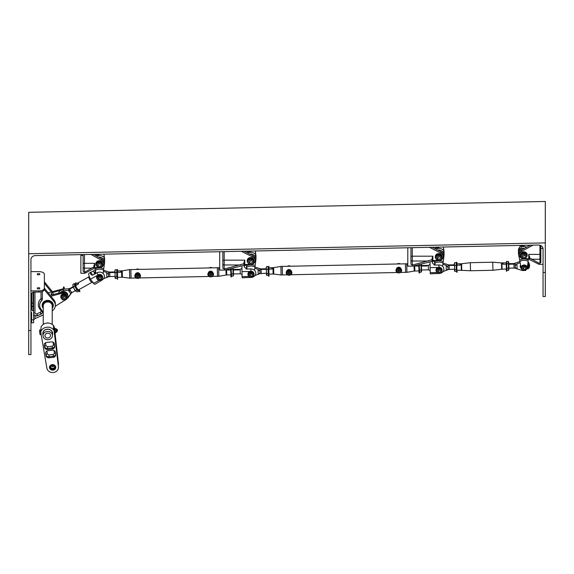 <?xml version="1.0" encoding="UTF-8"?>
<svg xmlns="http://www.w3.org/2000/svg" width="574" height="574" viewBox="0 0 574 574"><rect width="100%" height="100%" fill="white"/><g stroke="black" fill="none" stroke-linecap="round" stroke-linejoin="round"><path stroke-width="0.86" d="M103.133 273.475L104.576 262.526A5.374 4.764 180 0 0 104.612 261.959L104.612 259.261A5.374 4.764 180 0 0 104.576 258.738L104.576 261.428A5.374 4.764 180 0 0 98.599 257.224M104.612 261.959A5.374 4.764 180 0 0 104.576 261.428L104.052 256.743A6.716 5.955 180 0 1 104.016 256.083A6.716 5.955 180 0 1 104.382 254.138M103.729 268.754A8.997 7.979 180 0 0 95.112 268.933L94.875 267.685M95.901 273.403L95.112 268.933M103.578 270.167A7.835 6.945 180 0 0 95.32 270.34M104.576 258.738L104.073 255.265M96.683 254.691L95.743 255.638M104.138 257.389A6.701 5.941 180 0 0 97.15 255.796L97.96 254.777M97.15 255.796L96.819 256.234M95.937 264.765A3.372 2.992 -0 0 1 95.865 264.176A3.372 2.992 -0 0 1 95.865 264.126A3.372 2.992 -0 0 1 99.209 261.141A3.372 2.992 -0 0 1 102.61 264.083A3.372 2.992 -0 0 1 102.61 264.126A3.372 2.992 -0 0 1 102.531 264.765M95.865 263.767A3.372 2.992 -0 0 1 95.865 263.717A3.372 2.992 -0 0 1 99.209 260.725A3.372 2.992 -0 0 1 102.61 263.674A3.372 2.992 -0 0 1 102.61 263.717A3.372 2.992 -0 0 1 102.61 263.767M102.373 265.224A3.372 2.992 -0 0 1 102.014 265.819M95.937 265.044L97.63 267.549L100.931 267.506L101.727 266.286A2.856 2.533 -0 0 1 96.741 263.818A2.856 2.533 -0 0 1 101.684 263.753L100.837 262.447L97.544 262.49L95.937 265.044L97.544 261.722L100.837 261.679L102.531 264.191L102.531 264.951L101.684 263.753A2.856 2.533 -0 0 1 101.727 266.286L102.531 264.951M100.837 262.447L100.837 261.679M97.544 262.49L97.544 261.722M97.702 265.827A1.765 1.564 -0 0 1 100.773 264.284A1.765 1.564 -0 0 1 97.702 265.827A2.92 1.177 -32.6 0 1 99.237 264.779M254.504 270.297L255.947 259.348A5.374 4.764 180 0 0 255.982 258.781L255.982 256.083A5.374 4.764 180 0 0 255.954 255.559L255.954 258.25A5.374 4.764 180 0 0 249.74 254.074M255.982 258.781A5.374 4.764 180 0 0 255.954 258.25L255.43 253.564A6.716 5.955 180 0 1 255.387 252.904A6.716 5.955 180 0 1 255.753 250.96M255.1 265.575A8.997 7.979 180 0 0 246.49 265.755L246.253 264.506M247.05 269.012L246.49 265.755M254.956 266.989A7.835 6.945 180 0 0 246.698 267.161M255.954 255.559L255.452 252.086M248.076 251.491L246.913 252.646M255.509 254.21A6.701 5.941 180 0 0 248.528 252.617L249.331 251.606M248.528 252.617L248.061 253.227M247.315 261.586A3.372 2.992 -0 0 1 247.236 260.998A3.372 2.992 -0 0 1 247.236 260.948A3.372 2.992 -0 0 1 250.587 257.963A3.372 2.992 -0 0 1 253.981 260.905A3.372 2.992 -0 0 1 253.981 260.948A3.372 2.992 -0 0 1 253.909 261.586M247.236 260.589A3.372 2.992 -0 0 1 247.236 260.539A3.372 2.992 -0 0 1 250.587 257.547A3.372 2.992 -0 0 1 253.981 260.496A3.372 2.992 -0 0 1 253.981 260.539A3.372 2.992 -0 0 1 253.981 260.589M253.751 262.045A3.372 2.992 -0 0 1 253.392 262.641M247.315 261.866L249.008 264.37L252.302 264.327L253.105 263.107A2.856 2.533 -0 0 1 248.119 260.639A2.856 2.533 -0 0 1 253.062 260.574L252.216 259.269L248.922 259.312L247.315 261.866L248.922 258.544L252.216 258.501L253.909 261.005L253.909 261.773L253.062 260.574A2.856 2.533 -0 0 1 253.105 263.107L253.909 261.773M252.216 259.269L252.216 258.501M248.922 259.312L248.922 258.544M249.08 262.648A1.765 1.564 -0 0 1 252.144 261.105A1.765 1.564 -0 0 1 249.08 262.648A2.92 1.177 -32.6 0 1 250.608 261.601M442.604 266.343L444.046 255.394A5.374 4.764 180 0 0 444.089 254.827L444.089 252.137A5.374 4.764 180 0 0 444.054 251.606L444.054 254.304A5.374 4.764 180 0 0 437.84 250.128M444.089 254.827A5.374 4.764 180 0 0 444.054 254.304L443.53 249.611A6.716 5.955 180 0 1 443.487 248.951A6.716 5.955 180 0 1 443.853 247.014M443.207 261.629A8.997 7.979 180 0 0 434.59 261.809L434.353 260.56M435.149 265.066L434.59 261.809M443.056 263.043A7.835 6.945 180 0 0 434.798 263.215M444.054 251.606L443.551 248.133M436.175 247.538L435.013 248.7M443.609 250.257A6.701 5.941 180 0 0 436.627 248.664L437.431 247.652M436.627 248.664L436.168 249.281M435.415 257.633A3.372 2.992 -0 0 1 435.336 257.044A3.372 2.992 -0 0 1 435.336 257.001A3.372 2.992 -0 0 1 438.687 254.009A3.372 2.992 -0 0 1 442.088 256.951A3.372 2.992 -0 0 1 442.088 257.001A3.372 2.992 -0 0 1 442.009 257.633M435.336 256.635A3.372 2.992 -0 0 1 435.336 256.592A3.372 2.992 -0 0 1 438.687 253.6A3.372 2.992 -0 0 1 442.088 256.542A3.372 2.992 -0 0 1 442.088 256.592A3.372 2.992 -0 0 1 442.088 256.635M441.851 258.092A3.372 2.992 -0 0 1 441.492 258.695M435.415 257.913L437.108 260.424L440.401 260.381L441.205 259.154A2.856 2.533 -0 0 1 436.218 256.693A2.856 2.533 -0 0 1 441.162 256.628L440.315 255.315L437.022 255.358L435.415 257.913L437.022 254.598L440.315 254.547L442.009 257.059L442.009 257.826L441.162 256.628A2.856 2.533 -0 0 1 441.205 259.154L442.009 257.826M440.315 255.315L440.315 254.547M437.022 255.358L437.022 254.598M437.18 258.695A1.765 1.564 -0 0 1 440.244 257.152A1.765 1.564 -0 0 1 437.18 258.695A2.92 1.177 -32.6 0 1 438.708 257.647M521.716 245.22L519.413 247.602A5.374 4.764 180 0 0 518.43 250.35L518.43 253.041A5.374 4.764 180 0 0 518.501 253.83L521.084 267.706A3.135 2.777 180 0 0 521.17 268.044M526.667 247.157A6.701 5.941 180 0 0 521.716 246.877L519.413 250.293A5.374 4.764 180 0 0 518.43 253.041M528.948 245.227A6.716 5.955 180 0 0 528.697 246.059M527.119 268.209A3.135 2.777 180 0 0 527.291 267.577L528.145 261.256A7.835 6.945 180 0 0 519.893 261.428M528.145 261.256L528.439 258.774M519.879 247.121L519.413 247.602L519.413 250.293A5.374 4.764 180 0 1 524.514 248.32M520.288 246.741A5.374 4.764 180 0 0 519.413 247.602M521.716 246.877L522.519 245.866M520.51 255.846A3.372 2.992 -0 0 1 520.431 255.258A3.372 2.992 -0 0 1 520.431 255.215A3.372 2.992 -0 0 1 523.775 252.223A3.372 2.992 -0 0 1 527.176 255.165A3.372 2.992 -0 0 1 527.176 255.215A3.372 2.992 -0 0 1 527.097 255.846M520.431 254.849A3.372 2.992 -0 0 1 520.431 254.806A3.372 2.992 -0 0 1 523.775 251.814A3.372 2.992 -0 0 1 527.176 254.756A3.372 2.992 -0 0 1 527.176 254.806A3.372 2.992 -0 0 1 527.176 254.849M526.946 256.305A3.372 2.992 -0 0 1 526.588 256.908M520.51 256.126L522.197 258.637L525.497 258.594L526.301 257.367A2.856 2.533 -0 0 1 521.307 254.906A2.856 2.533 -0 0 1 526.258 254.834L525.411 253.529L522.11 253.572L520.51 256.126L522.11 252.811L525.411 252.761L527.097 255.272L527.097 256.04L526.258 254.834A2.856 2.533 -0 0 1 526.301 257.367L527.097 256.04M525.411 253.529L525.411 252.761M522.11 253.572L522.11 252.811M522.268 256.908A1.765 1.564 -0 0 1 525.339 255.365A1.765 1.564 -0 0 1 522.268 256.908A2.92 1.177 -32.6 0 1 523.804 255.861A2.92 1.177 147.4 0 1 525.339 255.365M41.063 327.065A7.168 6.35 180 0 1 46.824 323.076A7.168 6.35 180 0 1 53.533 325.645L54.056 326.29L54.056 330.43L58.433 366.865A5.819 5.159 180 0 1 58.462 367.389A5.819 5.159 180 0 1 53.088 372.533A5.819 5.159 180 0 1 46.881 368.178L40.732 331.944L41.063 327.065L40.732 331.944M53.533 325.645L53.533 329.785L54.056 330.43M53.533 329.785A7.168 6.35 180 0 0 46.824 327.216A7.168 6.35 180 0 0 41.063 331.205M57.508 356.031L58.433 366.865M57.508 356.612L58.433 363.442A5.819 5.159 180 0 1 58.462 363.973A5.819 5.159 180 0 1 58.311 365.121M55.025 333.128L58.433 363.442M54.917 333.142L54.917 336.335M58.462 363.973L58.462 363.242A5.819 5.159 180 0 0 58.433 362.718M58.462 367.389L58.462 366.664A5.819 5.159 180 0 0 58.433 366.14M46.078 355.787L45.669 353.433A2.691 2.382 -0 0 1 47.979 350.707L52.392 350.205A2.691 2.382 -0 0 1 55.405 352.321L55.678 354.696A2.691 2.382 -0 0 1 53.346 357.301L49.077 357.789A2.691 2.382 0 0 1 46.078 355.787L46.078 354.754A1.342 0.617 170.1 0 1 47.405 353.95L46.996 351.589A1.342 1.191 180 0 1 47.082 350.951M44.643 347.543L44.227 345.189A2.691 2.382 -0 0 1 46.544 342.463L51.438 341.903A2.691 2.382 -0 0 1 54.451 344.027L54.724 346.395A2.691 2.382 -0 0 1 52.392 348.999L47.635 349.544A2.691 2.382 0 0 1 44.643 347.543L44.643 346.509A1.342 0.617 170.1 0 1 45.97 345.706L45.554 343.352A1.342 1.191 180 0 1 45.64 342.714M55.549 367.281A2.913 2.583 180 0 0 52.055 364.755A2.913 2.583 0 0 1 53.203 369.814A2.913 2.583 180 0 0 55.549 367.281L55.535 367.001M55.771 367.389A3.135 2.777 180 0 0 52.636 364.612A3.135 2.777 180 0 0 49.5 367.389A3.135 2.777 180 0 0 52.636 370.165A3.135 2.777 180 0 0 55.771 367.389M54.056 326.29L54.336 328.192M43.373 333.293L43.093 332.741M52.435 334.821A4.929 4.37 180 0 0 52.657 333.516A4.929 4.37 180 0 0 47.735 329.153A4.929 4.37 180 0 0 42.806 333.516A4.929 4.37 180 0 0 43.028 334.821M52.435 335.589L52.435 333.415A4.7 4.169 180 0 0 47.735 329.246A4.7 4.169 180 0 0 43.028 333.415L43.028 335.589A4.7 4.169 180 0 0 45.016 338.99A4.7 4.169 180 0 0 49.895 339.291A4.7 4.169 180 0 0 52.435 335.589A4.7 4.169 180 0 0 50.455 332.188A4.7 4.169 180 0 0 45.576 331.887A4.7 4.169 180 0 0 43.028 335.589M51.667 368.149A4.477 3.968 180 0 0 53.511 368.178M51.294 367.956A4.255 3.774 180 0 0 53.884 367.991M50.957 365.961A2.461 2.181 180 0 0 54.322 365.997M51.179 365.767A2.239 1.987 180 0 0 54.1 365.796M52.363 365.315A2.239 1.987 180 0 0 52.916 365.322M50.239 368.494A2.691 2.382 0 0 1 55.004 366.291A2.691 2.382 0 0 1 50.239 368.494M54.795 366.822A2.239 1.987 0 0 1 50.44 366.822M50.433 368.4A2.461 2.181 0 0 1 54.803 366.384A2.461 2.181 0 0 1 50.433 368.4M54.609 366.37A2.239 1.987 0 0 1 50.634 368.207A2.239 1.987 0 0 1 54.609 366.37M56.546 331.923L56.245 329.024M56.037 329.103L56.747 331.176L56.431 331.944L56.137 329.01M56.302 332.36L55.513 332.454L54.917 329.906L55.068 328.723L55.513 332.454L55.068 328.723L55.879 328.629M55.004 328.751L54.839 328.134L54.128 328.213L54.1 328.794L54.688 333.164L55.398 333.085L55.427 332.439M54.839 328.134L55.398 333.085M40.661 330.394L41.048 334.125M41.113 334.542L40.209 334.642L39.764 332.891L39.606 330.028L40.675 330.33M40.539 329.921L41.091 334.398M39.699 331.729L40.632 331.621M40.001 334.039L40.926 333.932M39.577 330.272L40.015 334.355M56.869 329.426L57.091 331.399M57.328 329.77L57.472 330.94L56.848 329.354M49.378 333.537A2.841 2.518 180 0 0 46.092 337.641A2.841 2.518 180 0 0 49.378 333.537M52.212 306.825A4.7 4.169 180 0 0 52.435 305.555A4.7 4.169 180 0 0 50.455 302.154A4.7 4.169 180 0 0 45.576 301.852A4.7 4.169 180 0 0 43.028 305.555A4.7 4.169 180 0 0 43.258 306.825M65.221 289.016A4.032 3.573 180 0 0 62.674 288.944L48.173 292.812M55.276 306.265L66.161 299.427A4.032 3.573 180 0 0 67.861 296.514A4.032 3.573 180 0 0 62.674 293.092L50.95 296.213M67.861 296.514L67.861 295.653A4.032 3.573 180 0 0 62.674 292.231L51.301 294.907M60.241 290.451L52.478 292.525L51.172 293.493L51.208 294.806M98.018 274.81A6.271 1.543 -119.1 0 1 97.049 272.765C102.674 270.053 107.36 276.654 102.165 279.976L97.15 283.025M78.487 283.585L78.487 282.702M75.625 285.637L75.625 284.288L78.279 282.81L78.279 284.152L75.625 285.637A3.135 0.775 -119.1 0 0 77.088 288.478A3.135 0.775 -119.1 0 0 78.566 289.805A3.135 0.775 -119.1 0 1 78.566 289.805L81.644 288.091M97.078 283.09L95.076 284.209A6.271 1.543 -119.1 0 1 94.954 284.252A6.271 1.543 -119.1 0 1 93.526 283.441L90.52 279.201L97.171 275.491M93.526 283.441L99.037 280.37M95.284 270.017L90.721 272.334A6.271 1.543 60.9 0 0 90.721 273.992L91.244 274.731M91.295 271.983L90.721 272.334L92.665 275.075M97.049 272.765L93.261 274.874C91.948 275.269 91.101 274.975 90.721 273.992L90.907 274.386M90.52 279.201A6.271 1.543 -119.1 0 1 88.97 273.253L90.979 272.133M71.441 292.891A2.447 0.603 -119.1 0 1 71.398 293.005A2.447 0.603 -119.1 0 1 71.298 293.077A2.447 0.603 -119.1 0 1 71.09 293.027L70.753 293.737L68.284 290.257L63.298 290.631L59.222 293.149M68.284 290.257L69.21 290.379A2.447 0.603 -119.1 0 1 69.009 288.765A2.447 0.603 -119.1 0 1 69.031 288.758A2.447 0.603 -119.1 0 1 69.052 288.758M67.136 288.873L63.298 289.181L59.66 291.054A5.374 5.374 0 0 0 58.577 293.321M70.753 293.737L66.921 298.81M71.09 293.027C71.434 291.915 70.81 291.032 69.21 290.379M73.163 286.713L69.418 288.779A4.477 3.968 180 0 0 70.171 288.88M73.314 287.129L69.59 289.188L69.418 288.779M67.782 294.928A3.953 3.509 180 0 0 65.242 291.886A3.953 3.509 180 0 0 61.059 292.661M67.287 293.816A3.731 3.308 180 0 0 61.361 292.582M75.625 284.288A3.135 0.775 60.9 0 0 75.574 284.309A3.135 0.775 60.9 0 0 76.335 287.251A3.135 0.775 60.9 0 0 78.53 289.805M78.581 289.798A3.135 0.775 60.9 0 0 78.609 289.791L79.657 291.743L78.825 289.978M79.176 289.468L79.958 291.578M75.912 284.13L75.912 282.673L76.514 283.793M75.912 282.673L75.273 284.474M76.206 291.463L76.227 291.47A3.81 0.94 -119.1 0 1 76.206 291.463A3.81 0.94 -119.1 0 1 74.233 288.987A3.81 0.94 -119.1 0 1 73.4 287.33A3.81 0.94 -119.1 0 1 72.912 285.795A3.81 0.94 -119.1 0 1 72.876 285.486A3.81 0.94 -119.1 0 1 72.876 285.472L74.233 288.987L76.227 291.47L77.397 291.901L78.717 291.162L76.945 289.985L75.625 290.724M76.945 289.985L74.742 286.204L74.304 283.592L72.984 284.324L72.912 285.795M78.81 290.552L78.717 291.162M74.742 286.204L73.422 286.935M74.304 283.592L75.495 284.03A3.81 0.94 -119.1 0 1 75.495 284.03A3.81 0.94 -119.1 0 1 75.603 284.108M78.746 290.458A3.81 0.94 -119.1 0 1 78.121 290.415A3.81 0.94 -119.1 0 1 76.127 287.933A3.81 0.94 -119.1 0 1 75.294 286.275A3.81 0.94 -119.1 0 1 74.807 284.733A3.81 0.94 -119.1 0 1 75.481 284.015L75.495 284.03M65.328 292.338A3.466 3.071 180 0 0 62.322 292.324M61.798 298.918A3.021 2.676 -0 0 1 60.794 296.923L60.794 296.514A3.021 2.676 -0 0 1 66.835 296.514L66.835 296.923A3.021 2.676 -0 0 1 65.823 298.918M60.794 296.923L60.794 296.923A3.021 2.676 -0 0 1 66.835 296.923M64.109 287.409L63.513 287.258L64.116 287.1L63.513 286.95L64.116 287.1L64.123 288.808L64.109 287.409L63.513 287.258L64.109 287.409M63.499 288.808L63.513 287.395M65.257 295.323L62.372 295.323L60.93 297.533L62.372 294.814L65.257 294.814L66.692 297.533L65.257 294.814M60.93 297.533L61.648 298.688A2.497 2.217 -0 0 1 65.974 296.471A2.497 2.217 -0 0 1 61.648 298.688L62.372 299.75L65.257 299.75L66.692 297.533M62.372 295.323L62.372 294.814M62.566 298.186A1.421 1.263 -0 0 1 65.063 296.973A1.421 1.263 -0 0 1 62.566 298.186A2.353 0.954 -31.6 0 1 63.814 297.361M120.583 272.277L120.583 270.928C121.236 270.964 121.236 271.409 120.583 272.277L117.455 272.341L117.455 270.993L122.255 270.842L129.516 269.608L217.316 267.764L217.496 276.295L218.838 276.266L218.658 267.735L217.316 267.764L217.496 276.295L212.337 276.403M129.516 269.608L129.695 278.139L131.037 278.11L130.858 269.579L131.051 277.594M134.818 275.886L135.572 273.748C136.906 272.356 138.277 272.327 139.669 273.662L140.508 275.886A2.841 2.518 180 0 0 134.818 275.886A2.841 2.518 180 0 0 136.354 278.117M136.82 278.29A2.841 2.518 180 0 0 138.513 278.29M138.973 278.125A2.841 2.518 180 0 0 140.508 275.886M207.845 274.35L208.592 272.212C209.933 270.82 211.297 270.792 212.689 272.126L213.528 274.35A2.841 2.518 180 0 0 207.845 274.35A2.841 2.518 180 0 0 209.402 276.603M209.847 276.761A2.841 2.518 180 0 0 211.519 276.761M212.028 276.575A2.841 2.518 180 0 0 213.528 274.35M209.051 267.936A2.841 2.518 0 0 1 212.237 267.871M136.002 269.471A2.841 2.518 0 0 1 139.195 269.407M108.551 274.494L106.707 272.485L106.836 277.464L108.594 276.223L108.522 271.861L107.116 271.38M103.672 278.641L107.345 277.264M94.516 274.178L95.657 272.119M95.083 271.602A5.374 5.374 0 0 0 94.236 274.329A5.374 5.374 -30.8 0 1 94.968 271.796L95.463 271.093M106.707 272.485L103.406 271.423M106.707 271.244L103.571 270.232M114.836 272.004L108.873 272.062A4.477 3.968 180 0 0 110.007 272.607M114.843 272.507L109.125 272.578L108.873 272.062M246.504 265.296L244.266 265.31L244.266 266.967L246.504 269.027L250.867 268.933C257.267 269.156 257.475 276.955 251.096 277.443L244.266 277.622M243.893 265.202L244.56 265.188L244.266 266.967M241.884 265.834L242.099 276.603L249.051 276.46M242.099 276.603L242.163 277.78L244.56 277.73M241.963 271.602L249.841 271.437M237.858 269.923A4.391 3.889 180 0 0 239.042 269.4L233.36 269.522M239.042 269.4L239.042 269.895L233.36 270.017M129.695 278.139L122.391 277.206L122.255 270.842M117.455 272.341L117.584 277.264L122.391 277.206M227.218 269.464L227.634 270.024L230.77 269.959L230.899 274.881L226.752 274.968L226.615 269.615M231.308 275.642L230.963 277.005L230.648 268.618M117.096 271L117.462 269.45L117.125 274.135L117.584 277.256M117.455 270.993L117.641 279.387L117.225 277.271L117.641 279.387M117.462 269.45L117.498 270.993M231.322 276.998L231.279 275.405M233.46 273.934L233.367 269.457L240.19 269.314L240.284 273.791C241.683 274.164 242.293 274.688 242.099 275.369M231.085 268.453L231.609 276.13L231.085 268.51M233.496 273.934L233.166 276.094L231.609 276.13M233.166 276.094L233.08 273.913L231.523 273.949M233.08 273.913L232.987 269.522L231.43 269.55M232.987 269.522L233.266 267.965M233.496 275.498L233.403 269.457M115.152 278.247L115.015 270.045M114.85 270.648L115.352 278.526L114.972 277.716M116.909 278.49L117.211 277.673L116.909 278.49L115.352 278.526M117.24 277.687L116.831 276.862L115.274 276.898M116.831 276.862L116.73 272.514L115.173 272.55M116.73 272.514L116.716 269.794L115.152 269.823M116.716 269.794L117.103 270.921M117.211 277.673L117.096 270.598M97.587 279.502A3.021 2.676 -0 0 1 96.576 277.5L96.576 277.091A3.021 2.676 -0 0 1 102.617 277.091L102.617 277.5A3.021 2.676 -0 0 1 101.605 279.502M96.576 277.5L96.576 277.5A3.021 2.676 -0 0 1 102.617 277.5L102.617 277.091M136.827 269.113A2.49 2.21 -0 0 1 138.599 269.149M209.869 267.577A2.49 2.21 -0 0 1 211.648 267.613M138.865 274.573L136.461 274.573L135.256 276.424L136.461 274.135L138.865 274.135L140.07 276.424L138.865 274.135M135.256 276.424L136.461 278.275L137.66 278.311L138.865 278.275L140.07 276.424M136.461 274.573L136.461 274.135M138.664 274.838A2.088 1.851 0 0 1 136.662 278.089A2.088 1.851 0 0 1 138.664 274.838M136.712 276.919A1.083 0.961 0 0 1 138.614 276.001A1.083 0.961 0 0 1 136.712 276.919A1.6 0.646 -31.6 0 1 137.66 276.266M211.914 273.037L209.503 273.037L208.297 274.889L209.503 272.607L211.914 272.607L213.119 274.889L211.914 272.607M208.297 274.889L209.503 276.74L210.708 276.783L211.914 276.74L213.119 274.889M209.503 273.037L209.503 272.607M211.706 273.303A2.088 1.851 0 0 1 209.704 276.553A2.088 1.851 0 0 1 211.706 273.303M209.761 275.391A1.083 0.961 0 0 1 211.655 274.472A1.083 0.961 0 0 1 209.761 275.391A1.6 0.646 -31.6 0 1 210.708 274.738M101.038 275.9L98.154 275.9L96.712 278.117L98.154 275.398L101.038 275.398L102.481 278.117L101.038 275.398M96.712 278.117L97.437 279.273A2.497 2.217 0 0 1 101.756 277.055A2.497 2.217 0 0 1 97.437 279.273L98.154 280.327L101.038 280.327L102.481 278.117M98.154 275.9L98.154 275.398M98.348 278.763A1.421 1.263 0 0 1 100.845 277.558A1.421 1.263 0 0 1 98.348 278.763A2.353 0.954 -31.6 0 1 99.596 277.938M271.961 269.091L271.961 267.749C272.607 267.785 272.607 268.23 271.961 269.091L268.826 269.163L268.826 267.814L273.633 267.663L280.894 266.429L405.416 263.818L405.596 272.341L406.937 272.32L406.758 263.789L405.416 263.818L405.596 272.341L400.444 272.456M280.894 266.429L281.073 274.96L282.415 274.932L282.236 266.401L282.422 274.415M286.196 272.707L286.943 270.569C288.284 269.177 289.648 269.149 291.04 270.483L291.886 272.707A2.841 2.518 180 0 0 286.196 272.707A2.841 2.518 180 0 0 287.725 274.939M288.213 275.118A2.841 2.518 180 0 0 289.87 275.118M290.351 274.946A2.841 2.518 180 0 0 291.886 272.707M395.945 270.404L396.691 268.266C398.033 266.874 399.396 266.845 400.788 268.18L401.635 270.404A2.841 2.518 180 0 0 395.945 270.404A2.841 2.518 180 0 0 397.502 272.65M397.947 272.808A2.841 2.518 180 0 0 399.619 272.815M400.128 272.621A2.841 2.518 180 0 0 401.635 270.404M397.151 263.99A2.841 2.518 0 0 1 400.336 263.925M287.373 266.293A2.841 2.518 0 0 1 290.573 266.228M259.922 271.315L258.078 269.306L258.214 274.286L259.972 273.045L259.9 268.682M255.043 275.463L258.716 274.085M246.461 268.417A5.374 5.374 0 0 0 246.138 268.998A5.374 5.374 -30.8 0 1 246.339 268.618L246.842 267.914M258.078 269.306L254.784 268.245M258.078 268.065L254.942 267.053M266.207 268.826L260.244 268.883A4.477 3.968 180 0 0 261.378 269.428M266.214 269.328L260.496 269.393L260.244 268.883M434.604 261.342L432.366 261.357L432.366 263.014L434.604 265.073L438.966 264.98C445.367 265.21 445.575 273.002 439.196 273.497L432.366 273.676M431.992 261.249L432.366 261.357M429.983 261.887L430.199 272.657L437.151 272.507M430.199 272.657L430.263 273.834L432.66 273.784M430.062 267.649L437.933 267.484M425.965 265.97A4.391 3.889 180 0 0 427.142 265.446L421.459 265.568M427.142 265.446L427.142 265.949L421.459 266.063M281.073 274.96L273.762 274.028L273.633 267.663M268.826 269.163L268.955 274.085L273.762 274.028M415.318 265.511L415.734 266.078L418.869 266.013L418.998 270.935L414.859 271.021L414.715 265.662M419.415 271.689L419.063 273.059L418.74 264.664M268.467 267.821L268.955 274.085L268.467 267.821M268.969 274.322L268.603 274.092L268.969 274.322L268.661 276.216L268.61 274.329M268.991 274.085L269.019 276.209M268.84 267.814L268.84 266.271L268.869 267.814M268.84 266.271L268.481 267.821M419.422 273.052L419.379 271.459M421.56 269.981L421.467 265.504L428.29 265.36L428.383 269.837C429.783 270.211 430.392 270.741 430.199 271.423M419.185 264.499L419.709 272.176L419.185 264.557M421.596 269.981L421.266 272.148L419.709 272.176M421.266 272.148L421.18 269.959L419.623 269.995M421.18 269.959L421.086 265.568L419.529 265.604M421.086 265.568L421.366 264.018M421.445 263.997L421.503 265.504M421.596 271.552L421.424 264.004M266.523 275.068L266.386 266.867M266.228 267.47L266.723 275.341L266.343 274.537M268.288 275.312L268.582 274.487L268.288 275.312L266.723 275.341M268.618 274.508L268.209 273.683L266.645 273.719M268.209 273.683L268.108 269.335L266.551 269.364M268.108 269.335L268.087 266.616L266.53 266.645M268.087 266.616L268.481 267.742M268.582 274.487L268.467 267.419M248.965 276.331A3.021 2.676 -0 0 1 247.946 274.329L247.946 273.92A3.021 2.676 -0 0 1 253.988 273.92L253.988 274.329A3.021 2.676 -0 0 1 252.976 276.331M247.946 274.329L247.946 274.329A3.021 2.676 -0 0 1 253.988 274.329L253.988 273.92M288.198 265.934A2.49 2.21 -0 0 1 289.978 265.963M397.969 263.631A2.49 2.21 -0 0 1 399.741 263.667M290.243 271.394L287.832 271.394L286.627 273.246L287.832 270.964L290.243 270.964L291.449 273.246L290.243 270.964M286.627 273.246L287.832 275.097L289.038 275.14L290.243 275.097L291.449 273.246M287.832 271.394L287.832 270.964M290.035 271.66A2.088 1.851 0 0 1 288.04 274.91A2.088 1.851 0 0 1 290.035 271.66M288.091 273.748A1.083 0.961 0 0 1 289.985 272.829A1.083 0.961 0 0 1 288.091 273.748A1.6 0.646 -31.6 0 1 289.038 273.095M400.013 269.091L397.603 269.091L396.397 270.942L397.603 268.654L400.013 268.654L401.219 270.942L400.013 268.654M396.397 270.942L397.603 272.793L398.808 272.829L400.013 272.793L401.219 270.942M397.603 269.091L397.603 268.654M399.805 269.357A2.088 1.851 0 0 1 397.804 272.607A2.088 1.851 0 0 1 399.805 269.357M397.861 271.437A1.083 0.961 0 0 1 399.755 270.519A1.083 0.961 0 0 1 397.861 271.437A1.6 0.646 -31.6 0 1 398.808 270.784M252.409 272.722L249.525 272.722L248.09 274.932L249.525 272.219L252.409 272.219L253.852 274.932L252.409 272.219M248.09 274.932L248.807 276.087A2.497 2.217 0 0 1 253.134 273.877A2.497 2.217 0 0 1 248.807 276.087L249.525 277.149L252.409 277.149L253.852 274.932M249.525 272.722L249.525 272.219M249.719 275.585A1.421 1.263 0 0 1 252.216 274.379A1.421 1.263 0 0 1 249.719 275.585A2.353 0.954 -31.6 0 1 250.967 274.759M448.029 267.362L446.177 265.36L446.314 270.332L448.072 269.091L448 264.729L446.594 264.255M443.15 271.509L446.816 270.139M434.561 264.471A5.374 5.374 0 0 0 434.238 265.044A5.374 5.374 -30.8 0 1 434.439 264.671L434.941 263.961M446.177 265.36L442.884 264.291M446.177 264.119L443.042 263.1M454.307 264.879L448.344 264.93A4.477 3.968 180 0 0 449.478 265.475M454.314 265.375L448.595 265.446L448.344 264.93M515.265 268.23L517.081 268.847L516.944 263.875L515.187 265.956L515.265 268.23L514.031 268.044L513.938 264.126L514.555 264.062M516.944 263.875L520.13 262.691M508.765 263.674L513.938 263.566L519.908 261.529M515.237 267.685L517.081 268.847L522.455 270.562L528.697 268.496L528.704 263.932A5.374 2.992 -0.8 0 1 529.551 265.475A5.374 2.992 179.2 0 1 529.551 265.518A5.374 5.374 0 0 0 528.697 262.684L528.058 261.895M527.908 262.992L528.704 263.932M508.765 263.739L514.806 263.538L514.806 263.947A4.477 3.968 180 0 1 514.72 264.011M527.693 264.6A3.953 3.509 -0 0 1 528.13 266.207A3.953 3.509 -0 0 1 526.925 268.732M521.371 268.689A3.953 3.509 -0 0 1 520.216 266.207A3.953 3.509 -0 0 1 520.539 264.829M527.75 267.068A3.731 3.308 180 0 0 527.908 266.106A3.731 3.308 180 0 0 527.649 264.901M508.794 264.234L513.938 264.126M461.309 270.045L461.18 263.775L460.061 263.796L460.061 265.145C460.707 264.284 460.707 263.832 460.061 263.796L456.926 263.868L456.581 262.325L456.703 270.139L470.508 270.749L492.923 270.275L492.75 262.218L470.343 262.684L470.508 270.749M456.926 263.868L456.761 272.27L456.926 263.868L456.567 263.875M457.091 270.132L457.119 272.263M456.94 262.318L456.969 263.861M492.923 270.275L501.633 269.22L501.504 262.906L501.949 262.921L502.078 269.184L506.333 269.098L506.203 264.176L503.068 264.241C502.394 263.409 502.394 262.957 503.068 262.892L506.203 262.827L506.655 269.328M506.742 269.859L506.397 271.222L506.347 269.335M506.749 271.215L506.713 269.622M506.569 262.067L506.569 261.278L506.591 262.031M506.569 261.278L506.519 262.82M501.949 262.921L503.068 262.892L503.068 264.241M460.061 265.145L456.926 265.21M514.031 268.044L508.894 268.151L508.794 263.731M506.684 269.766L506.856 261.557L506.562 265.97L507.036 270.347L506.684 269.766M508.923 268.151L508.6 270.311L507.036 270.347M508.6 270.311L508.507 268.13L506.95 268.166M508.507 268.13L508.421 263.739L506.856 263.767M508.421 263.739L508.413 261.522L506.856 261.557M508.413 261.522L508.829 263.667M508.923 269.715L508.765 262.11M454.622 271.115L454.486 262.921M454.328 263.516L454.823 271.394L454.443 270.584M456.38 271.358L456.682 270.541L456.38 271.358L454.823 271.394M456.717 270.505L456.301 269.73L454.744 269.766M456.301 269.73L456.208 265.382L454.644 265.418M456.208 265.382L456.186 262.662L454.63 262.698M456.186 262.662L456.581 263.839M456.682 270.541L456.567 263.466M527.291 267.57A3.466 3.071 180 0 0 527.556 265.618M520.726 265.834A3.466 3.071 180 0 0 521.07 267.635M437.065 272.377A3.021 2.676 -0 0 1 436.046 270.376L436.046 269.967A3.021 2.676 -0 0 1 442.088 269.967L442.088 270.376A3.021 2.676 -0 0 1 441.076 272.377M436.046 270.376L436.046 270.376A3.021 2.676 -0 0 1 442.088 270.376M522.153 269.651A3.021 2.676 -0 0 1 521.142 267.656L521.142 267.24M521.142 267.656L521.142 267.656A3.021 2.676 -0 0 1 527.183 267.656L527.183 267.24M527.183 267.656A3.021 2.676 -0 0 1 526.171 269.651M525.605 266.049L522.72 266.049L521.278 268.266L522.72 265.547L525.605 265.547L527.047 268.266L525.605 265.547M521.278 268.266L521.996 269.421A2.497 2.217 -0 0 1 526.322 267.204A2.497 2.217 -0 0 1 521.996 269.421L522.72 270.483L525.605 270.483L527.047 268.266M522.72 266.049L522.72 265.547M522.914 268.919A1.421 1.263 -0 0 1 525.411 267.706A1.421 1.263 -0 0 1 522.914 268.919A2.353 0.954 -31.6 0 1 524.162 268.094M440.509 268.768L437.625 268.768L436.183 270.985L437.625 268.266L440.509 268.266L441.951 270.985L440.509 268.266M436.183 270.985L436.907 272.141A2.497 2.217 0 0 1 441.234 269.923A2.497 2.217 0 0 1 436.907 272.141L437.625 273.195L440.509 273.195L441.951 270.985M437.625 268.768L437.625 268.266M437.819 271.638A1.421 1.263 0 0 1 440.315 270.426A1.421 1.263 0 0 1 437.819 271.638A2.353 0.954 -31.6 0 1 439.067 270.813M96.561 254.662A4.477 3.968 180 0 0 98.807 254.662M99.431 254.469A4.477 3.968 180 0 0 99.962 254.232M250.651 251.068A2.856 2.533 0 0 1 249.044 251.505L247.179 251.139A4.477 3.968 180 0 0 247.179 251.147M248.219 251.491A4.477 3.968 180 0 0 250.429 251.469M250.745 251.383A4.477 3.968 180 0 0 251.548 251.053M435.271 247.193A4.477 3.968 180 0 0 435.279 247.193L437.144 247.559L439.067 247.114M436.319 247.545A4.477 3.968 180 0 0 438.529 247.516M438.845 247.43A4.477 3.968 180 0 0 439.648 247.1M520.367 245.407A4.477 3.968 180 0 0 520.374 245.407L522.232 245.772L524.155 245.328M521.407 245.758A4.477 3.968 180 0 0 523.617 245.729M523.933 245.643A4.477 3.968 180 0 0 524.736 245.313M99.273 254.246A2.856 2.533 0 0 1 96.181 254.311M95.801 254.318L97.666 254.684L99.589 254.239M250.967 251.06L249.044 251.505A2.856 2.533 0 0 1 247.552 251.132M438.751 247.121A2.856 2.533 0 0 1 435.652 247.186M523.84 245.335A2.856 2.533 0 0 1 520.747 245.399M31.835 305.397A1.342 1.191 180 0 0 33.177 306.588L33.177 292.058L31.835 293.249L31.835 309.537A1.342 1.191 180 0 0 33.177 310.735L33.629 310.735L33.629 322.753L31.613 322.753L31.613 312.952A1.342 1.191 180 0 0 30.939 311.926M33.177 292.058L39.003 292.058L39.003 290.867L30.939 290.867M39.003 290.867C42.268 290.717 44.054 289.856 44.377 288.299L44.377 289.49C44.054 291.047 42.268 291.908 39.003 292.058M37.87 288.894L39.233 288.894M44.377 288.299L44.377 274.193C44.054 272.636 42.268 271.782 39.003 271.631L30.939 271.631M37.303 273.87C39.018 273.317 39.85 273.533 39.8 274.523C38.092 275.068 37.26 274.853 37.303 273.87L37.131 274.193M37.303 287.976C39.018 287.423 39.85 287.639 39.8 288.629C38.092 289.181 37.26 288.959 37.303 287.976L37.131 288.299M37.87 274.788L39.233 274.788M42.333 291.506A1.342 0.624 180 0 1 42.333 291.52A2.691 2.382 180 0 1 42.361 291.843L42.361 299.04A2.691 2.382 180 0 1 41.687 300.618A8.065 7.146 180 0 0 39.671 305.346A8.065 7.146 180 0 0 41.687 310.075A2.691 2.382 180 0 1 42.361 311.646L42.361 312.077A2.691 2.382 180 0 1 40.883 314.208L37.525 315.714A2.691 2.382 180 0 1 34.971 315.65L34.971 318.642L43.258 314.918M52.212 310.807A7.613 6.752 180 0 0 55.348 305.346A7.613 6.752 180 0 0 53.906 301.393L44.801 290.229A2.239 1.987 180 0 1 44.377 289.066M33.629 292.058L33.629 310.735M52.212 308.324A5.596 4.965 180 0 0 53.332 305.346A5.596 4.965 180 0 0 47.735 300.381A5.596 4.965 180 0 0 42.139 305.346A5.596 4.965 180 0 0 43.258 308.324M51.366 291.958L44.801 283.908A2.239 1.987 180 0 1 44.377 282.745M34.971 318.642L33.629 319.862L31.613 319.862M55.348 305.346L55.348 303.789A7.613 6.752 180 0 0 53.906 299.836L44.801 288.679L44.801 290.229M34.971 315.65L33.629 314.208M52.406 291.685L44.801 282.358L44.801 283.908M52.212 307.879A5.374 4.764 180 0 0 53.109 305.239A5.374 4.764 180 0 0 47.735 300.475A5.374 4.764 180 0 0 42.361 305.239A5.374 4.764 180 0 0 43.258 307.879M44.377 281.195A2.239 1.987 180 0 0 44.801 282.358M44.377 287.509A2.239 1.987 180 0 0 44.801 288.679M52.478 307.133A5.374 4.764 180 0 0 53.088 304.93A5.374 4.764 180 0 0 53.088 304.823L53.088 304.93M52.212 307.262A5.152 4.563 180 0 0 52.284 307.147A5.152 4.563 180 0 0 48.869 300.582M45.755 300.812A5.152 4.563 180 0 0 43.15 302.921A5.152 4.563 180 0 0 43.258 307.32M52.22 306.796A4.929 4.37 180 0 0 49.852 301.099A4.929 4.37 180 0 0 43.344 303.015A4.929 4.37 180 0 0 43.258 306.889M43.028 305.311A4.7 4.169 -0 0 1 43.014 304.93A4.7 4.169 -0 0 1 43.545 303A4.7 4.169 -0 0 1 50.455 301.544M83.115 254.591L83.115 270.899A1.342 1.191 180 0 0 84.457 272.09L84.909 272.09L84.909 273.281L93.863 268.517L93.863 265.834L94.76 263.322L94.76 267.685L100.45 267.541M84.909 273.281L80.877 273.281L80.877 255.416L83.115 255.416M94.76 267.685A0.897 0.416 0 0 0 93.863 268.101M90.957 254.426L101.62 260.352L101.62 258.903A4.477 3.968 0 0 1 103.715 262.268L103.715 263.717A4.477 3.968 180 0 0 101.62 260.352M93.469 254.368L101.62 258.903M101.031 267.355A4.477 3.968 180 0 0 103.715 263.717M84.909 272.09L93.863 266.903M80.877 254.634L80.877 255.416M222.848 251.656L222.848 267.721A1.342 1.191 180 0 0 224.19 268.912L224.635 268.912L224.635 270.103L243.893 265.339L243.893 262.655L244.789 260.144L244.789 264.506L251.828 264.363M224.635 270.103L219.713 270.103L219.713 251.721M244.789 264.506A0.897 0.416 0 0 0 243.893 264.923M244.065 251.211L252.833 255.638A4.477 3.968 180 0 1 255.093 259.089L255.093 260.539A4.477 3.968 0 0 1 252.409 264.176M241.317 251.268L252.833 257.087A4.477 3.968 0 0 1 255.093 260.539M224.635 268.912L243.893 263.724M410.941 247.703L410.941 263.767A1.342 1.191 180 0 0 412.29 264.958L412.735 264.958L412.735 266.149L431.992 261.385L431.992 258.709L432.889 256.191L432.889 260.56L439.928 260.409M412.735 266.149L407.805 266.149L407.805 247.767M432.889 260.56A0.897 0.416 0 0 0 431.992 260.976M432.165 247.258L440.932 251.692A4.477 3.968 180 0 1 443.193 255.136L443.193 256.585A4.477 3.968 0 0 1 440.509 260.23M429.417 247.315L440.932 253.141A4.477 3.968 0 0 1 443.193 256.585M412.735 264.958L431.992 259.771M543.026 248.485L540.823 248.485L540.823 262.383A0.897 0.796 0 0 1 539.926 263.172L539.029 263.172L539.029 264.363L529.623 259.599L529.623 256.922L528.733 254.404L528.733 258.774L522.555 258.652M529.623 259.19A0.897 0.416 0 0 0 528.733 258.774M539.029 264.363L543.061 264.363M533.088 245.141L521.472 251.412A4.477 3.968 180 0 0 519.327 254.799A4.477 3.968 180 0 0 522.01 258.436L522.075 258.465M519.499 247.494A4.477 3.968 0 0 1 520.704 245.722M530.29 245.198L521.472 249.963A4.477 3.968 0 0 0 519.327 253.349L519.327 254.799M539.029 263.172L529.623 257.984M540.823 248.485L540.823 245.557M28.7 253.744L28.7 212.315L545.3 201.467L545.3 272.456L543.061 272.456L543.061 248.994A4.477 3.968 0 0 0 538.477 245.026L35.315 255.595A4.477 3.968 0 0 0 30.939 259.563L30.939 330.516L28.7 330.516L28.7 253.744L545.3 242.895M30.939 330.516L30.939 354.589L28.7 354.589L28.7 330.516M545.3 272.456L545.3 296.528L543.061 296.528L543.061 272.456M104.052 255.423L104.052 256.743M255.43 252.244L255.43 253.564M443.53 248.291L443.53 249.611M528.295 259.835A8.997 7.979 180 0 0 519.678 260.022M47.405 353.95L48.905 354.947L53.174 354.459A1.342 1.191 180 0 0 54.343 353.161L53.97 350.456M53.174 354.459L53.346 356.26L49.077 356.748L48.905 354.947M53.346 357.301L53.346 356.26A2.691 2.382 180 0 0 55.642 354.366M55.527 353.383A1.342 0.617 -6.6 0 0 54.343 353.161M54.516 350.786A1.342 0.617 -6.6 0 0 54.071 350.786M45.927 351.991A1.342 0.617 170.1 0 1 46.996 351.589M45.698 352.565L46.078 354.754A2.691 2.382 180 0 0 49.077 356.748L49.077 357.789M45.669 353.433L45.669 352.701M45.97 345.706L47.47 346.703L52.22 346.165A1.342 1.191 180 0 0 53.389 344.859L53.117 342.491A1.342 1.191 180 0 0 53.016 342.154M52.22 346.165L52.392 347.966L47.635 348.504L47.47 346.703M52.392 348.999L52.392 347.966A2.691 2.382 180 0 0 54.688 346.065M54.573 345.089A1.342 0.617 -6.6 0 0 53.389 344.859M53.561 342.484A1.342 0.617 -6.6 0 0 53.117 342.491M44.485 343.747A1.342 0.617 170.1 0 1 45.554 343.352M44.255 344.321L44.643 346.509A2.691 2.382 180 0 0 47.635 348.504L47.635 349.544M44.227 345.189L44.227 344.457M56.733 329.368L56.898 331.844M52.212 324.418L52.212 305.899A4.477 3.968 180 0 0 50.325 302.656A4.477 3.968 0 0 0 45.676 302.369A4.477 3.968 0 0 0 43.258 305.899L43.258 324.418M48.661 323.076A4.477 3.968 180 0 0 46.803 323.076M62.674 292.231L62.674 293.092M52.478 292.525L53.64 294.634M51.172 293.493L52.019 295.029M102.165 279.976A6.271 1.543 -119.1 0 1 101.541 279.595M93.261 271.15L94.488 272.88M92.077 282.279A3.135 0.775 -119.1 0 1 92.034 282.315A3.135 0.775 -119.1 0 1 91.969 282.336A3.135 0.775 -119.1 0 1 89.774 279.832A3.135 0.775 -119.1 0 1 88.984 276.833A3.135 0.775 -119.1 0 1 89.042 276.812M63.298 290.631A4.872 1.198 -119.1 0 1 63.298 289.181M72.08 292.396A2.239 0.552 -119.1 0 1 72.044 292.431A2.239 0.552 -119.1 0 1 72.001 292.446A2.239 0.552 -119.1 0 1 70.796 291.283A2.239 0.552 -119.1 0 1 69.798 289.088M69.59 288.693A4.391 3.889 180 0 0 70.372 288.765M61.963 292.417A3.501 3.1 0 0 1 62.136 292.331A3.501 3.1 0 0 1 66.06 292.675M67 293.45A3.652 3.236 180 0 0 62.064 292.18A3.652 3.236 180 0 0 61.44 292.561M107.18 277.328L108.622 276.768L108.594 276.223M108.622 276.768L109.842 276.532L109.749 272.614M109.125 272.076A4.391 3.889 180 0 0 110.416 272.6M109.749 272.112L108.522 271.861M250.867 268.933L250.91 271.237M246.504 265.841L246.504 268.352M238.267 269.909A4.477 3.968 180 0 0 239.229 269.421M121.602 270.906L121.731 277.177M227.634 269.364L227.634 270.024M218.838 276.266L226.099 275.032L225.962 269.773M258.551 274.15L260 273.59L259.972 273.045M261.22 273.346L261.12 269.436M260.496 268.897A4.391 3.889 180 0 0 261.787 269.421M261.12 268.933L258.494 268.202M438.966 264.98L439.017 267.29M434.604 261.887L434.604 264.406M426.367 265.963A4.477 3.968 180 0 0 427.329 265.468M272.973 267.728L273.102 273.999M415.734 265.41L415.734 266.078M406.937 272.32L414.198 271.079L414.062 265.827M446.651 270.203L448.1 269.644L448.072 269.091M448.1 269.644L449.32 269.4L449.22 265.482M448.595 264.951A4.391 3.889 180 0 0 449.887 265.468M449.22 264.987L448 264.729M515.158 263.322L515.187 265.956M513.701 264.126A4.477 3.968 180 0 0 514.806 263.538M513.292 264.14A4.391 3.889 180 0 0 514.555 263.566M456.71 270.376L457.069 270.368M461.18 263.775L461.625 263.746L461.761 270.06M520.596 265.159A3.731 3.308 180 0 0 520.431 266.149A3.731 3.308 180 0 0 521.192 268.158L520.431 266.114M527.893 265.812L527.14 268.144A3.731 3.308 180 0 0 527.893 266.149A3.731 3.308 180 0 0 527.642 264.958M521.077 267.663A3.501 3.1 0 0 1 520.704 265.712M527.571 265.497A3.501 3.1 0 0 1 527.284 267.599M527.205 267.965A3.652 3.236 180 0 0 527.621 265.131M520.632 265.339A3.652 3.236 180 0 0 521.17 268.029M37.977 288.923L39.125 288.923M31.835 303.581A1.342 0.624 0 0 1 33.177 302.964L33.629 302.964M53.906 299.836L53.906 301.393M33.177 310.735L33.177 306.588L33.629 306.588M41.687 300.618L41.687 300.41A8.065 7.146 180 0 0 39.671 305.138A8.065 7.146 180 0 0 39.671 305.239M41.019 291.872L41.019 298.215A1.342 0.624 180 0 1 42.361 298.832A2.691 2.382 -0 0 1 41.687 300.41A1.342 0.466 44.8 0 0 40.682 299.004A9.406 8.337 180 0 0 40.682 310.032A1.342 0.466 -44.8 0 1 41.321 309.673M40.883 314.208L37.525 315.506A2.691 2.382 0 0 1 33.629 313.382A1.342 0.624 180 0 1 34.971 312.758L34.971 292.058M42.361 311.869A2.691 2.382 0 0 1 40.883 314L40.28 312.313A1.342 1.191 180 0 0 41.019 311.252A1.342 0.624 180 0 1 42.361 311.869M37.525 315.714L36.923 313.82A1.342 1.191 -0 0 1 34.971 312.758M41.019 298.215A1.342 1.191 0 0 1 40.682 299.004M40.682 310.032A1.342 1.191 180 0 1 41.019 310.821A1.342 0.624 180 0 1 42.333 311.323M41.019 310.821L41.019 311.252M40.28 312.313L36.923 313.82M39.671 306.573L39.671 305.138M84.457 272.09L84.457 254.562M83.115 263.94A1.342 0.624 0 0 1 84.457 263.322L94.76 263.322M83.115 266.96A1.342 1.191 180 0 0 84.457 268.151L92.306 268.151M252.833 257.087L252.833 255.638M224.19 268.912L224.19 264.973L240.542 264.973M222.848 263.782A1.342 1.191 180 0 0 224.19 264.973L224.19 260.144L244.789 260.144M222.848 260.761A1.342 0.624 0 0 1 224.19 260.144L224.19 251.627M440.932 253.141L440.932 251.692M412.29 264.958L412.29 261.026L428.642 261.026M410.941 259.835A1.342 1.191 180 0 0 412.29 261.026L412.29 256.191L432.889 256.191M410.941 256.815A1.342 0.624 0 0 1 412.29 256.191L412.29 247.674M528.733 254.404L539.926 254.404A0.897 0.416 180 0 1 540.823 254.82M539.926 245.206L539.926 263.172M521.472 251.412L521.472 249.963M531.259 259.24L539.926 259.24A0.897 0.796 0 0 0 540.823 258.444M95.865 264.126L95.865 263.717M102.61 264.126L102.61 263.717M247.236 260.948L247.236 260.539M253.981 260.948L253.981 260.539M435.336 257.001L435.336 256.592M442.088 257.001L442.088 256.592M520.431 255.215L520.431 254.806M527.176 255.215L527.176 254.806M56.812 329.799L56.568 328.988M56.919 331.456L57.472 330.94M43.028 304.557L43.028 305.555M93.218 282.229L92.034 282.315L81.515 288.177M89.307 276.589L78.459 282.702M73.149 286.684L69.863 288.514L67.603 288.844M68.005 297.827A5.374 5.374 0 0 0 68.234 297.526L71.398 293.005L75.33 290.595M63.456 288.808L63.47 287.323M64.166 288.808L64.152 287.029M131.037 278.11L136.124 278.003M139.317 277.938L209.144 276.467M114.929 276.424L109.842 276.532M114.829 271.947L109.749 272.054M233.424 273.934L240.284 273.791M241.934 267.656C242.271 268.144 241.69 268.697 240.19 269.314M219.713 267.871L218.658 267.735M226.099 275.032L226.752 274.968M282.415 274.932L287.495 274.824M290.695 274.759L397.244 272.521M260 273.59L266.3 273.246M266.207 268.768L261.127 268.869M421.524 269.981L428.383 269.837M430.034 263.703C430.378 264.191 429.79 264.743 428.29 265.36M407.805 263.918L406.758 263.789M414.198 271.079L414.859 271.021M454.4 269.292L449.32 269.4M454.307 264.815L449.227 264.923M528.697 268.496A5.374 5.374 0 0 0 529.551 265.511M461.625 263.746L470.343 262.684M501.504 262.906L492.75 262.218M501.633 269.22L502.078 269.184"/></g></svg>
